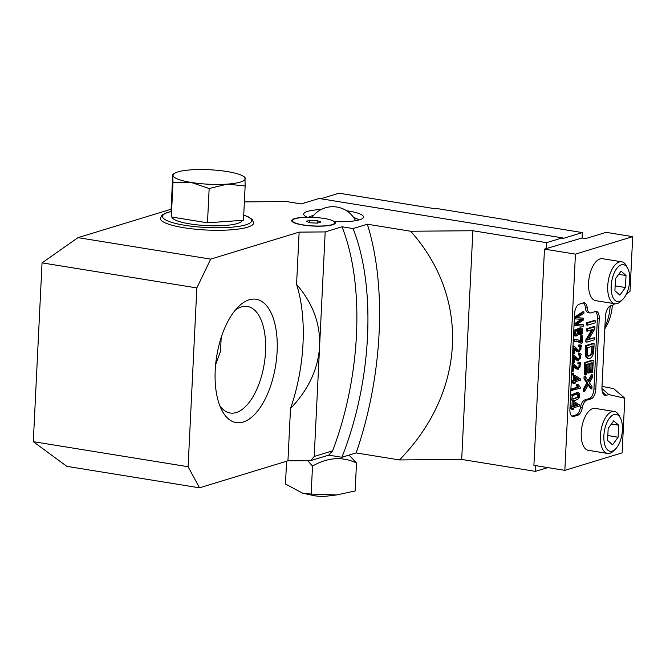 <?xml version="1.0" encoding="UTF-8"?>
<svg xmlns="http://www.w3.org/2000/svg" width="666" height="666" viewBox="0 0 666 666"><rect width="100%" height="100%" fill="white"/><g stroke="black" fill="none" stroke-linecap="round" stroke-linejoin="round"><path stroke-width="1" d="M586.621 324.983L586.721 322.777L594.097 320.529L595.196 320.712L595.096 322.91L587.72 325.158L586.621 324.983M573.201 339.66L577.605 339.718L581.435 341.491L581.701 336.055L580.594 335.88L582.7 335.756L582.342 342.94L580.436 343.007L576.698 341.075M580.327 341.317L580.594 335.88M578.729 350.516L579.786 349.625L579.911 346.545L581.018 346.728L579.803 346.503L579.986 345.071L581.743 345.596L578.912 352.172L574.875 348.243L574.608 353.688L573.617 353.987L573.975 346.653L574.683 346.586L578.612 350.441L580.894 349.8L581.018 346.728L578.704 346.328L578.879 344.888L580.802 345.046L578.879 344.888M578.912 352.172L576.664 351.365L574.833 349.109M572.868 346.47L573.576 346.412L572.868 346.47M572.968 400.549L570.412 399.225M570.562 396.103L571.22 394.955L577.131 392.49L579.528 393.44L579.578 396.953C578.554 399.159 576.39 400.358 573.076 400.566L571.969 400.383M569.905 407.076L571.919 406.46L572.161 401.648L574.209 401.531L579.42 404.936L579.37 406.052L573.909 407.717L573.834 409.215L572.885 409.507L571.786 409.324L571.853 407.825M591.799 372.685L592.282 362.862L590.026 363.553L589.577 372.76L588.711 373.018L589.16 363.819L586.654 364.585L586.155 374.791L584.174 374.883L584.781 362.471L592.149 360.223L593.256 360.398L592.673 372.419L590.692 372.51L591.175 362.687M588.711 373.018L587.603 372.843L588.053 363.636M587.196 358.266L588.644 358.541L587.196 358.266L585.581 356.152L585.605 345.637L592.973 343.39L594.08 343.573C593.964 349.35 593.572 353.122 592.907 354.895C591.649 357.725 590.109 358.907 588.294 358.45L586.688 356.335L586.713 345.82L585.605 345.637M574.3 317.249L582.867 311.73L583.974 311.913L583.899 313.42L576.548 317.79L583.666 318.19L576.848 317.624M576.59 324.434L583.341 324.708L583.274 326.19L574.009 325.549M573.959 324.117L581.501 319.172M590.009 312.953L588.17 312.654A8.5 4.063 99.2 0 1 585.347 307.584A8.5 4.063 99.2 0 0 583.408 302.897L579.204 304.179A8.5 4.063 99.2 0 0 574.583 313.778L569.913 409.415A8.5 4.063 99.2 0 0 572.76 416.525A8.5 4.063 99.2 0 0 573.717 416.45L577.922 415.159A8.5 4.063 99.2 0 0 582.309 407.684A8.5 4.063 99.2 0 1 586.688 400.199L591.167 398.834A8.5 4.063 99.2 0 0 595.787 389.227L599.242 318.539A8.5 4.063 99.2 0 0 596.386 311.438A8.5 4.063 99.2 0 0 595.437 311.513L590.958 312.878A8.5 4.063 99.2 0 1 590.009 312.953A8.5 4.063 99.2 0 1 587.187 307.883A8.5 4.063 99.2 0 0 584.365 302.814A8.5 4.063 99.2 0 0 583.416 302.888M573.717 416.45L571.886 416.15L576.082 414.86A8.5 4.063 99.2 0 0 580.461 407.384L582.309 407.684M595.429 311.513A8.5 4.063 99.2 0 1 597.402 318.24L593.939 388.927A8.5 4.063 99.2 0 1 589.327 398.534L584.848 399.9A8.5 4.063 99.2 0 0 580.461 407.384M592.549 374.925L592.424 377.539L589.41 382.75L591.982 386.555L591.866 388.952L588.677 384.174L584.473 391.658L583.366 391.483L583.499 388.753L586.863 382.892L583.982 378.871L584.107 376.232L585.214 376.407L588.744 381.668L592.549 374.925L591.441 374.742L588.086 380.694M591.866 388.952L590.759 388.778L588.22 384.973M594.363 337.762L594.263 339.876L586.896 342.124L587.004 339.86L593.223 329.362L587.429 331.127L586.321 330.952L586.43 328.838L593.797 326.59L594.904 326.765L594.796 329.029L588.577 339.527L594.363 337.762L588.952 338.894M586.896 342.124L585.789 341.941L585.897 339.685L592.116 329.179M571.17 381.202L573.185 380.586L573.426 375.766L575.474 375.657L580.685 379.062L580.635 380.169L575.174 381.834L575.099 383.341L574.15 383.624L573.051 383.45L573.118 381.951M580.827 334.707L582.009 330.036L581.018 329.337L579.087 329.545L579.878 330.494L579.204 334.449L575.74 336.014C574.117 334.798 574.059 332.908 575.566 330.344L581.268 328.005L582.25 328.413L582.409 333.233L580.827 334.707L579.72 334.523L580.902 329.853L579.911 329.154M574.633 335.83L576.107 336.105L574.633 335.83L573.568 334.707M573.717 331.526L574.467 330.161L580.161 327.822L581.268 328.005M577.888 367.774L578.945 366.874L579.07 363.794L580.178 363.977L578.962 363.753L579.137 362.321L580.902 362.853L578.071 369.422L574.034 365.492L573.767 370.937L572.777 371.237L573.135 363.902L573.842 363.844L577.772 367.699L580.053 367.058L580.178 363.977L577.855 363.578L578.03 362.146L579.961 362.296L578.03 362.146M578.071 369.422L575.824 368.614L573.992 366.367M572.027 363.719L572.735 363.661L572.027 363.719M578.304 359.14L579.362 358.25L579.487 355.169L580.594 355.353L579.387 355.128L579.562 353.696L581.318 354.229L578.488 360.797L574.45 356.868L574.184 362.312L573.193 362.612L573.551 355.278L574.267 355.219L578.188 359.066L580.469 358.433L580.594 355.353L578.279 354.953L578.454 353.521L580.386 353.671L578.454 353.521M578.488 360.797L576.24 359.99L574.408 357.734M572.444 355.095L573.16 355.036L572.444 355.095M570.779 389.227L577.364 387.221L576.257 384.873L577.255 384.565L578.363 384.748L580.319 387.312L580.277 388.195L570.829 390.609M571.561 373.285L573.842 373.11L573.767 374.658L571.603 374.858M171.187 211.455L166.05 212.904L162.079 215.068L160.298 218.365A46.745 9.382 2.8 0 0 183.833 227.722A46.745 9.382 2.8 0 0 247.536 227.214A46.745 9.382 2.8 0 0 253.679 222.935L252.248 219.489L248.451 216.916L243.723 215.06M171.137 209.216L78.014 237.645L210.697 259.124L299.134 232.126L325.191 231.918L342.008 226.781L353.063 228.571L367.324 224.217L410.664 231.235L472.868 230.736L546.586 242.674L562.379 237.854L319.114 198.476L301.215 203.938L286.472 201.548L244.372 201.89M346.578 210.756A29.962 6.011 -177.2 0 1 362.837 218.24A29.962 6.011 -177.2 0 1 334.856 221.645A21.886 4.396 -177.2 0 1 335.464 222.752A21.886 4.396 -177.2 0 1 313.386 226.065A21.886 4.396 -177.2 0 1 291.741 220.613A21.886 4.396 -177.2 0 1 307.217 217.174A29.962 6.011 -177.2 0 1 304.254 215.368A29.962 6.011 -177.2 0 1 321.162 209.515M299.134 232.126L296.57 284.415C312.787 303.13 320.463 323.751 319.597 346.262L325.191 231.918M287.945 460.822L310.664 460.639L314.21 456.46L319.597 346.262C318.265 368.781 308.566 389.543 290.501 408.533L287.945 460.822L199.517 487.82L66.825 466.342L33.3 441.666L188.103 466.724L199.517 487.82M210.697 259.124L196.845 287.928L42.041 262.87L33.3 441.666M196.845 287.928L188.103 466.724M249.151 299.808A62.471 29.828 -80.8 0 1 273.468 376.19A62.471 29.828 -80.8 0 1 221.778 410.106A62.471 29.828 -80.8 0 1 238.536 306.585A62.471 29.828 -80.8 0 1 249.151 299.808M296.57 284.415A114.743 54.795 -80.8 0 1 290.501 408.533M410.664 231.235C470.462 298.21 465.875 391.949 399.475 459.931L461.688 459.44L535.397 471.37L547.785 467.59M472.868 230.736L461.688 459.44M535.68 465.634L535.397 471.37M602.006 386.38L613.686 388.644L624.8 398.251L622.127 452.872L564.851 470.354L533.899 465.343L544.472 249.117L582.051 237.987L585.739 238.586L606.16 232.351L632.7 236.646L630.028 291.258L626.256 294.33M546.586 242.674L546.278 248.909M582.076 237.987L582.334 232.576L562.337 238.686L562.379 237.854M435.547 208.816A123.243 105.411 73 0 1 436.754 208.516L508.874 220.196A123.243 105.411 73 0 1 510.039 220.871M320.87 198.759L339.077 193.198L435.706 208.841L436.754 208.516M399.475 459.931L356.135 452.922L341.874 457.276L328.696 455.136L310.664 460.639M353.063 228.571A189.111 90.31 -80.8 0 1 341.874 457.276M367.324 224.217A212.479 101.473 -80.8 0 1 356.135 452.922M314.21 456.46L332.634 450.832L328.696 455.136M342.008 226.781A189.111 90.31 -80.8 0 1 332.634 450.832M358.699 220.03A25.708 5.162 2.8 0 0 353.613 217.491M313.503 215.534A25.708 5.162 2.8 0 0 308.508 217.291M334.856 221.645L334.665 222.136M219.822 405.727A53.971 25.774 99.2 0 0 230.17 413.02A53.971 25.774 99.2 0 0 264.236 363.861A53.971 25.774 99.2 0 0 247.419 306.468A53.971 25.774 99.2 0 0 241.375 306.934A53.971 25.774 99.2 0 0 235.298 310.123M215.626 364.652L220.513 351.365L221.187 337.512M508.874 220.196L507.825 220.513L582.334 232.576M78.014 237.645L42.041 262.87M172.078 217.074A35.057 7.035 2.8 0 0 224.742 225.483A35.057 7.035 2.8 0 0 242.099 220.363M190.942 169.863A36.122 7.251 2.8 0 0 175.524 172.769A36.122 7.251 2.8 0 0 173.043 175.333A36.122 7.251 2.8 0 0 191.225 182.451A36.122 7.251 2.8 0 0 227.306 184.116A36.122 7.251 2.8 0 0 245.205 178.655A36.122 7.251 2.8 0 0 242.982 176.074A36.122 7.251 2.8 0 0 227.023 171.528A36.122 7.251 2.8 0 0 190.942 169.863M172.794 174.292L172.985 182.684L191.225 182.451L209.157 188.536L207.484 222.802L171.312 216.95L171.12 208.558L172.794 174.292L175.524 172.769M209.157 188.536L227.306 184.116L245.146 186.005L244.955 177.614M171.312 216.95L172.985 182.684M245.146 186.005L243.473 220.271L207.484 222.802M311.147 494.08L312.512 466.092C327.605 457.367 342.266 456.335 356.51 462.987L355.136 490.975L336.605 494.955L311.147 494.08L302.622 493.165L285.473 484.024L286.588 461.238M356.51 462.987L349.017 455.094M307.725 460.664L312.512 466.092M336.605 494.955L326.74 496.137A10.623 2.131 -177.2 0 1 317.282 496.112A10.623 2.131 -177.2 0 1 313.062 495.462L302.622 493.173M612.354 305.378A50.841 43.49 73 0 1 604.811 328.854M604.919 326.79A53.122 45.438 -107 0 0 610.156 306.435M309.898 220.23L306.252 221.345L309.956 222.794L317.307 223.135L320.954 222.019L317.249 220.563L309.898 220.23L309.773 222.719M332.034 224.658A21.245 4.262 -177.2 0 1 308.058 225.541A21.245 4.262 -177.2 0 1 292.382 220.637A21.245 4.262 -177.2 0 1 320.088 217.915A21.245 4.262 -177.2 0 1 334.823 222.719A21.245 4.262 -177.2 0 1 332.034 224.658M317.249 220.563L317.124 223.127M544.472 249.117L575.432 254.129L632.7 236.646M614.327 411.496L595.163 408.391A21.245 10.148 99.2 0 0 581.751 427.747A21.245 10.148 99.2 0 0 588.369 450.341L607.542 453.446A21.245 10.148 -80.8 0 1 600.915 430.852A21.245 10.148 -80.8 0 1 614.327 411.496A21.245 10.148 -80.8 0 1 619.23 415.742L620.446 418.106A18.698 8.933 99.2 0 0 608.449 419.647A18.698 8.933 99.2 0 0 604.528 443.856A18.698 8.933 99.2 0 0 615.426 449.1A18.698 8.933 99.2 0 0 616.999 447.261A18.698 8.933 99.2 0 0 620.446 418.106M621.653 261.805L602.489 258.699A21.245 10.148 99.2 0 0 589.069 278.055A21.245 10.148 99.2 0 0 595.695 300.649L614.86 303.754A21.245 10.148 -80.8 0 1 608.241 281.152A21.245 10.148 -80.8 0 1 621.653 261.805A21.245 10.148 -80.8 0 1 626.548 266.05L627.763 268.415A18.698 8.933 99.2 0 0 615.767 269.955A18.698 8.933 99.2 0 0 611.854 294.164A18.698 8.933 99.2 0 0 622.752 299.4A18.698 8.933 99.2 0 0 624.325 297.569A18.698 8.933 99.2 0 0 627.763 268.415M624.8 398.251L608.766 394.563L606.276 395.329A9.649 4.604 -80.8 0 1 603.846 394.697A9.649 4.604 -80.8 0 1 601.956 387.346L605.411 316.658A9.649 4.604 -80.8 0 1 610.231 305.927A9.649 4.604 -80.8 0 1 610.655 305.761L613.145 304.995L614.701 303.729M564.851 470.354L575.432 254.129M608.691 307.143L613.145 304.995M601.931 388.461L608.766 394.563M626.023 275.524L621.053 271.129L615.501 278.738L614.909 290.742L619.88 295.138L625.441 287.529L626.023 275.524L618.706 274.342M622.752 299.4L620.854 301.265A21.245 10.148 -80.8 0 1 614.86 303.754M615.151 285.864L625.441 287.529M618.706 425.216L613.736 420.829L608.175 428.429L607.592 440.434L612.562 444.83L618.115 437.221L618.706 425.216L611.388 424.034M615.426 449.1L613.528 450.957A21.245 10.148 -80.8 0 1 607.542 453.446M607.825 435.556L618.115 437.221M574.999 325.716L575.066 324.292L582.608 319.347L575.332 318.931L575.407 317.424L574.417 317.266M575.332 318.931L574.342 318.764M575.407 317.424L583.974 311.913M583.666 318.19L583.574 319.963L576.215 324.625L583.341 324.708M575.066 324.292L574.084 324.134M584.473 391.658L584.606 388.936L587.97 383.067L585.089 379.054L583.982 378.871M585.089 379.054L585.214 376.407M584.606 388.936L583.499 388.753M587.97 383.067L586.863 382.892M587.454 382.442L586.346 382.267M588.494 356.16L591.708 354.762L592.64 352.422L593.106 346.037L587.47 347.76L587.62 355.228L588.852 356.268M588.353 356.085L590.6 354.587L591.541 352.247L591.999 345.862M586.713 345.82L594.08 343.573M587.429 331.127L587.537 329.021L586.43 328.838M587.537 329.021L594.904 326.765M587.004 339.86L585.897 339.685M585.281 375.058L585.889 362.645L584.781 362.471M585.889 362.645L593.256 360.398M579.037 379.32L575.407 376.998L575.241 380.477L579.037 379.32L575.382 377.514M575.266 379.953L577.93 379.137M574.15 383.624L574.225 382.126L572.211 382.742L572.277 381.377L571.286 381.218M572.211 382.742L571.22 382.584M572.277 381.377L574.292 380.761L573.185 380.586M574.292 380.761L574.525 375.949L573.426 375.766M574.525 375.949L575.474 375.657M577.772 405.194L574.142 402.872L573.975 406.352L577.772 405.194L574.117 403.388M574 405.827L576.664 405.011M572.885 409.507L572.96 408.008L570.945 408.624L571.012 407.259L570.021 407.101M570.945 408.624L569.954 408.458M571.012 407.259L573.026 406.643L571.919 406.46M573.026 406.643L573.26 401.823L572.161 401.648M573.26 401.823L574.209 401.531M575.865 334.515L577.497 333.425L577.555 330.219M577.647 330.311L578.754 330.486L576.431 330.86L575.64 331.926L575.79 334.449L578.596 333.599L578.754 330.486L578.163 330.178M575.79 334.449L576.348 334.723M580.81 333.375L579.828 333.216M581.718 332.592L580.61 332.409M578.055 394.064L578.538 394.23C574.525 393.231 570.138 397.977 572.785 399.034L578.304 397.352L578.538 394.23L577.422 394.039M572.76 399.017L577.206 397.169L577.439 394.056M572.785 399.034L573.21 399.184M573.076 400.566L571.728 399.791L572.327 395.138L578.238 392.674M572.777 371.237L571.786 371.079M573.842 363.844L572.144 363.744M577.772 367.699L578.446 367.99M573.617 353.987L572.627 353.829M574.683 346.586L572.985 346.486M578.612 350.441L579.295 350.741M573.193 362.612L572.211 362.454M574.267 355.219L572.569 355.12M578.188 359.066L578.871 359.365M581.701 336.055L582.7 335.756M581.543 343.181L579.37 341.775L573.251 341.084M577.255 341.15L576.531 341.059M574.242 341.242L574.308 339.843L573.318 339.685M574.308 339.843L577.605 339.718M571.819 390.775L571.886 389.41L570.895 389.252M571.886 389.41L578.471 387.396L577.364 387.221M578.471 387.396L577.364 385.048L576.257 384.873M577.364 385.048L578.363 384.748M587.72 325.158L587.828 322.96L586.721 322.777M587.828 322.96L595.196 320.712M572.585 375.025L572.66 373.468L571.678 373.31M572.66 373.468L573.842 373.11M171.187 211.572A44.622 8.958 2.8 0 0 182.792 224.95A44.622 8.958 2.8 0 0 245.796 224.833A44.622 8.958 2.8 0 0 243.723 215.185M331.019 455.511A21.345 4.287 -177.2 0 1 327.164 455.602M609.815 306.152L610.655 305.761M602.43 392.099L606.276 395.329M585.347 307.584L587.187 307.883M576.082 414.86L577.922 415.159M584.848 399.9L586.688 400.199M589.327 398.534L591.167 398.834M593.939 388.927L595.787 389.227M597.402 318.24L599.242 318.539M578.021 324.617L576.914 324.442M581.601 319.996L580.494 319.822M587.437 383.949L586.33 383.766M591.708 354.762L590.6 354.587M592.64 352.422L591.541 352.247M586.421 351.823L585.314 351.648M587.279 357.642L586.172 357.467M586.688 356.335L585.581 356.152M586.413 354.454L585.306 354.279M578.596 333.599L577.497 333.425M582.009 330.036L580.902 329.853M575.566 330.344L574.467 330.161M578.304 397.352L577.206 397.169M572.327 395.138L571.22 394.955M571.728 399.791L570.62 399.617M573.742 363.827L572.735 363.661M580.053 367.058L578.945 366.874M576.931 368.798L575.824 368.614M575.549 367.149L574.442 366.966M574.567 365.9L574.017 365.809M574.583 346.578L573.576 346.412M580.894 349.8L579.786 349.625M577.772 351.548L576.664 351.365M576.39 349.9L575.282 349.717M575.407 348.651L574.858 348.559M574.159 355.203L573.16 355.036M580.469 358.433L579.362 358.25M577.347 360.173L576.24 359.99M575.965 358.524L574.866 358.341M574.983 357.276L574.442 357.184M579.37 341.775L578.263 341.6M576.681 339.627L575.582 339.444M577.822 386.322L576.723 386.147M242.982 176.074L245.08 177.314M355.544 220.696A25.499 25.499 0 0 0 312.071 217.349M334.773 223.768L334.823 222.719M292.332 221.695L292.382 220.637M572.685 363.653L573.792 363.836M573.526 346.403L574.633 346.578M573.11 355.028L574.217 355.203"/></g></svg>
